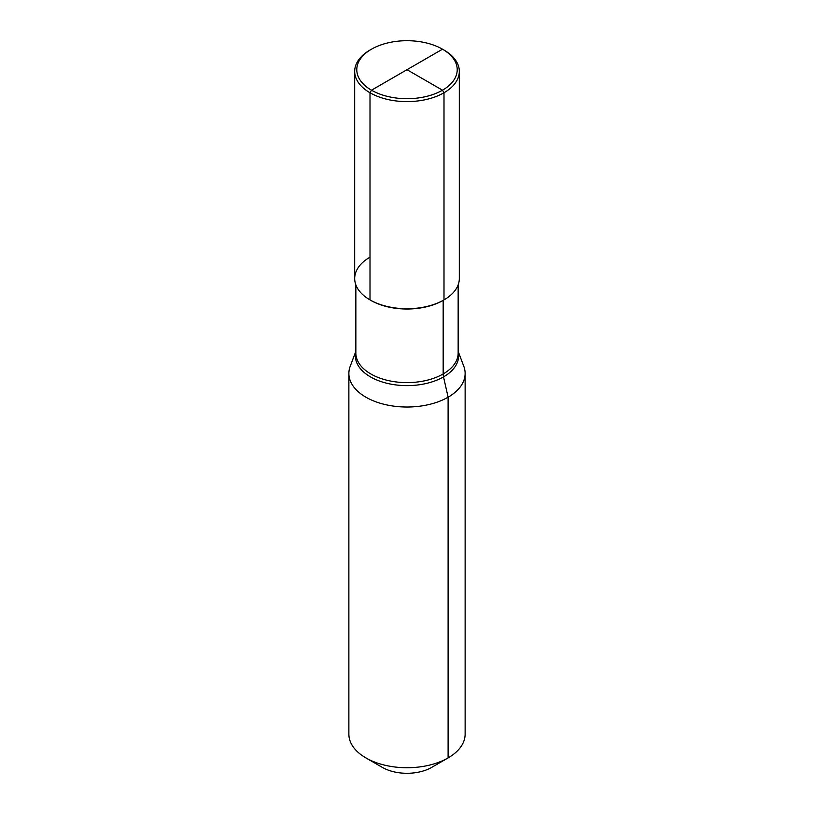 <?xml version="1.0" encoding="UTF-8"?>
<svg xmlns="http://www.w3.org/2000/svg" width="814" height="814" viewBox="0 0 814 814"><rect width="100%" height="100%" fill="white"/><g stroke="black" fill="none" stroke-linecap="round" stroke-linejoin="round"><path stroke-width="1.22" d="M431.664 767.399A34.88 20.136 180 0 1 382.336 767.399A34.88 20.136 180 0 0 431.664 767.399L448.107 757.905A58.13 33.557 0 0 0 465.13 734.177L465.13 373.463A58.13 33.557 0 0 0 463.807 366.341A58.13 33.557 0 0 1 465.13 373.463A58.13 33.557 0 0 1 448.107 397.191A58.13 33.557 0 0 0 465.13 373.463L465.13 734.177A58.13 33.557 0 0 1 448.107 757.905A58.13 33.557 180 0 1 365.893 757.905A58.13 33.557 180 0 1 348.87 734.177L348.87 373.463A58.13 33.557 0 0 0 384.757 404.466A58.13 33.557 0 0 0 448.107 397.191L443.518 376.892A11.63 6.716 60 0 1 443.172 373.962L443.172 300.366A1.16 0.672 60 0 1 443.172 300.356A51.15 29.538 0 0 1 370.421 300.132A51.15 29.538 0 0 0 443.172 300.366A51.15 29.538 180 0 0 443.579 300.132A51.15 29.538 180 0 1 443.172 300.366M350.193 366.341A58.13 33.557 0 0 0 348.87 373.463A58.13 33.557 0 0 0 384.757 404.466A58.13 33.557 0 0 0 448.107 397.191L448.107 757.905A58.13 33.557 180 0 1 365.893 757.905A58.13 33.557 180 0 1 348.87 734.177L348.87 373.463A58.13 33.557 0 0 1 350.193 366.341L355.85 351.302L350.193 366.341M354.68 71.408L354.68 278.53A52.32 30.21 180 0 0 386.976 306.44A52.32 30.21 180 0 0 443.996 299.888L443.996 92.765L443.996 299.888A52.32 30.21 0 0 1 370.004 299.888A52.32 30.21 0 0 1 370.004 257.173A52.32 30.21 0 0 0 370.004 299.888A52.32 30.21 0 0 0 443.996 299.888A52.32 30.21 0 0 0 459.32 278.53A52.32 30.21 180 0 1 427.024 306.44A52.32 30.21 180 0 1 370.004 299.888L370.004 92.765L371.489 90.201L442.511 49.196A50.224 28.999 180 0 1 442.511 90.201A50.224 28.999 180 0 1 371.489 90.201A50.224 28.999 180 0 1 371.489 49.196A50.224 28.999 180 0 1 442.511 49.196L443.996 50.051A52.32 30.21 180 0 1 459.32 71.408A52.32 30.21 180 0 1 443.996 92.765A52.32 30.21 180 0 1 386.976 99.308A52.32 30.21 180 0 1 354.68 71.408A52.32 30.21 180 0 1 370.004 50.051L371.489 49.196L370.004 50.051M371.489 90.201A50.224 28.999 0 0 0 442.511 90.201A50.224 28.999 0 0 0 442.511 49.196L443.996 50.051A52.32 30.21 180 0 1 459.32 71.408A52.32 30.21 180 0 1 427.024 99.308A52.32 30.21 180 0 1 370.004 92.765M443.996 92.765L442.511 90.201L407 69.699L442.511 90.201L443.996 92.765M407 69.699L442.511 49.196L443.996 50.051L442.511 49.196M355.85 351.709A51.648 29.813 0 0 0 383.994 382.509A51.648 29.813 0 0 0 443.518 376.892A51.648 29.813 180 0 0 458.15 351.709A51.648 29.813 180 0 1 443.518 376.892A51.648 29.813 0 0 1 383.994 382.509A51.648 29.813 0 0 1 355.85 351.709M458.15 353.083A51.15 29.538 180 0 1 443.172 373.962A51.15 29.538 0 0 1 387.423 380.362A51.15 29.538 0 0 1 355.85 353.083A51.15 29.538 0 0 0 387.423 380.362A51.15 29.538 0 0 0 443.172 373.962A51.15 29.538 180 0 0 458.15 353.083L458.15 284.869L458.15 353.083M382.336 767.399L365.893 757.905L382.336 767.399M458.15 351.302L463.807 366.341L458.15 351.302M355.85 353.083L355.85 284.869L355.85 353.083M459.32 278.53L459.32 71.408L459.32 278.53"/></g></svg>
